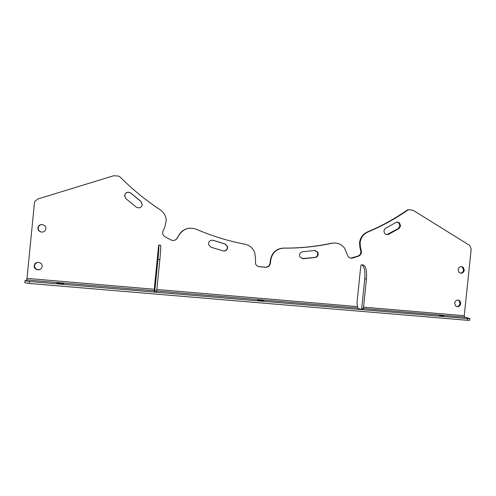 <?xml version="1.0" encoding="UTF-8"?>
<svg xmlns="http://www.w3.org/2000/svg" width="496" height="496" viewBox="0 0 496 496"><rect width="100%" height="100%" fill="white"/><g stroke="black" fill="none" stroke-linecap="round" stroke-linejoin="round"><path stroke-width="0.74" d="M367.325 231.992L367.908 232.004C363.413 234.081 360.809 237.671 360.09 242.773L360.518 247.826L359.953 247.777L359.526 242.736C360.245 237.652 362.843 234.069 367.325 231.992C381.48 226.095 394.76 218.786 407.173 210.068L408.493 209.727M395.789 222.574C397.135 221.879 398.381 222.022 399.54 223.014L400.588 225.928L398.939 228.569L388.69 234.286C387.308 234.912 386.055 234.695 384.939 233.641C383.47 231.489 383.768 229.648 385.826 228.11L395.789 222.574M386.849 234.62L398.288 228.569L399.937 225.934L398.889 223.026L396.986 222.158M314.464 250.511L317.719 252.073L318.24 254.33C317.942 256.079 316.95 257.133 315.258 257.474L303.186 258.738L299.975 256.978C299.057 254.206 299.981 252.452 302.74 251.714L314.464 250.511M302.138 258.658L314.799 257.399C316.485 257.058 317.477 256.01 317.775 254.262L317.254 252.011L315.053 250.486M142.327 204.643L140.901 201.339L130.857 193.099C127.869 191.437 125.798 192.181 124.639 195.312L125.91 198.648L136.282 207.136C139.308 208.611 141.323 207.781 142.327 204.643M124.651 196.404L124.651 195.399C125.804 192.274 127.875 191.537 130.857 193.186L140.87 201.413L142.296 204.705M227.652 247.783L227.528 246.419L225.054 243.958L213.212 240.331C210.062 239.946 208.506 241.347 208.537 244.534L210.918 247.194L223.132 250.908C225.581 251.255 227.087 250.213 227.652 247.783M212.48 240.163L224.806 243.914L227.28 246.369L227.397 247.733C226.889 250.052 225.463 251.106 223.119 250.902M464.306 270.215C463.376 273.16 461.658 273.91 459.141 272.471L458.106 269.601C459.023 266.681 460.728 265.918 463.233 267.313L464.306 270.215M460.369 273.16C462.123 272.998 463.171 271.982 463.512 270.115L462.446 267.22L461.206 266.55M460.834 303.633C459.823 306.677 458.05 307.396 455.514 305.79L454.627 303.081C455.619 300.055 457.386 299.33 459.916 300.892L460.834 303.633M456.587 306.516C458.496 306.491 459.649 305.468 460.052 303.453L459.135 300.719L458.044 300.012M37.969 227.949C37.355 232.085 44.032 233.759 45.545 229.859L45.843 228.73C46.457 224.669 39.928 222.921 38.316 226.722L37.969 227.949M42.247 232.122C39.624 231.868 38.279 230.479 38.211 227.949L38.558 226.728C39.314 225.327 40.517 224.607 42.16 224.558M34.236 265.701C33.616 269.917 40.486 271.43 41.875 267.4L42.117 266.402C42.737 262.26 36.003 260.66 34.515 264.616L34.236 265.701M40.009 269.402C36.679 270.122 34.838 268.851 34.491 265.602L34.77 264.517L36.878 262.477M439.282 315.332L443.666 316.076L439.282 315.332M60.611 283.21L63.748 283.743L56.817 283.204L60.611 283.21M260.146 300.136L263.872 300.781L257.585 300.136L260.146 300.136M154.368 289.273L27.001 278.399L34.447 203L34.999 201.233L37.808 198.995L113.683 175.739L118.432 176.086L119.889 176.793C132.265 189.261 145.632 200.204 159.997 209.634C163.81 212.282 165.906 215.89 166.278 220.46L164.653 227.707L163.215 230.361L162.645 232.816C162.775 234.614 163.63 235.972 165.205 236.883L170.903 239.915C173.625 241.037 175.807 240.386 177.444 237.956L178.746 235.302C181.468 230.696 185.498 228.303 190.842 228.135M367.908 232.004C382.094 226.089 395.405 218.761 407.842 210.025L409.175 209.684L413.149 210.329L469.681 245.396L471.175 249.178L464.256 315.716L363.537 307.123M178.87 235.321C183.16 228.811 188.988 226.79 196.36 229.257C212.207 236.084 228.371 241.068 244.85 244.206C249.544 245.253 252.824 248.012 254.69 252.47L255.521 258.689L255.496 263.729C256.221 265.459 257.498 266.451 259.334 266.699L265.428 267.276C268.224 267.257 269.898 265.85 270.463 263.06L270.754 260.158L270.401 260.078C271.808 252.644 276.185 248.645 283.545 248.074C299.906 248.229 315.89 246.611 331.502 243.22L335.209 242.99M283.545 248.074L283.929 248.124C300.328 248.279 316.355 246.655 331.998 243.257C337.075 242.383 341.242 243.976 344.503 248.043L348.031 256.426C349.283 257.976 350.864 258.503 352.761 258.007L358.335 256.227C360.79 255.155 361.776 253.264 361.286 250.548L360.518 247.826M283.929 248.124C276.557 248.694 272.161 252.706 270.754 260.158M171.796 240.281C174.189 240.771 176.03 239.983 177.32 237.931L178.746 235.302M258.311 266.482L265.087 267.177C267.877 267.158 269.551 265.757 270.109 262.973L270.401 260.078M350.647 258.125L357.777 256.159C360.226 255.093 361.212 253.202 360.722 250.492L359.953 247.777M27.001 278.399L26.654 279.924L24.992 280.786L29.394 281.523L467.468 318.568L469.855 318.575L464.721 317.13L464.256 315.716M29.394 281.523L29.202 283.458L467.294 320.273L467.468 318.568M29.202 283.458L24.8 282.708L24.992 280.786M469.855 318.575L469.681 320.273L467.294 320.273M154.647 291.995L156.562 292.082L159.861 259.594C160.673 251.05 160.933 246.264 160.648 245.235L158.732 245.024L158.54 246.363L154.616 285.498L154.281 291.084L154.671 291.927L157.97 259.414C158.788 250.864 159.061 246.078 158.794 245.055L158.732 245.024M364.752 278.795C365.292 270.711 364.293 266.079 361.758 264.889L361.175 264.876L360.772 266.048L356.977 302.982L357.79 307.892L358.05 308.376L361.15 309.461L361.72 308.295L364.752 278.795L366.432 278.95C366.972 270.872 365.961 266.24 363.407 265.05L362.96 264.982M361.224 309.467L363.016 309.554L363.401 308.438L366.432 278.95M357.535 306.609L156.86 289.484M407.842 210.025L407.173 210.068M361.286 250.548L360.722 250.492M358.335 256.227L357.777 256.159M352.761 258.007L352.216 257.932M331.998 243.257L331.502 243.22M270.463 263.06L270.109 262.973M265.428 267.276L265.087 267.177M259.334 266.699L259.011 266.606M26.654 279.924L154.281 290.761M156.711 290.966L357.827 308.047M363.388 308.518L464.721 317.13M314.799 257.399L315.258 257.474M302.758 258.664L303.186 258.738M398.288 228.569L398.939 228.569M388.064 234.267L388.69 234.286M158.794 245.055L160.648 245.235M157.97 259.414L159.861 259.594M154.826 290.718L156.717 290.879M363.407 265.05L361.758 264.889M362.973 264.982L361.33 264.821M363.401 308.438L361.72 308.295M398.889 223.026L399.54 223.014M317.254 252.011L317.719 252.073M459.135 300.719L459.916 300.892M462.446 267.22L463.233 267.313M154.671 291.927L156.562 292.082M363.016 309.554L361.336 309.411"/></g></svg>
